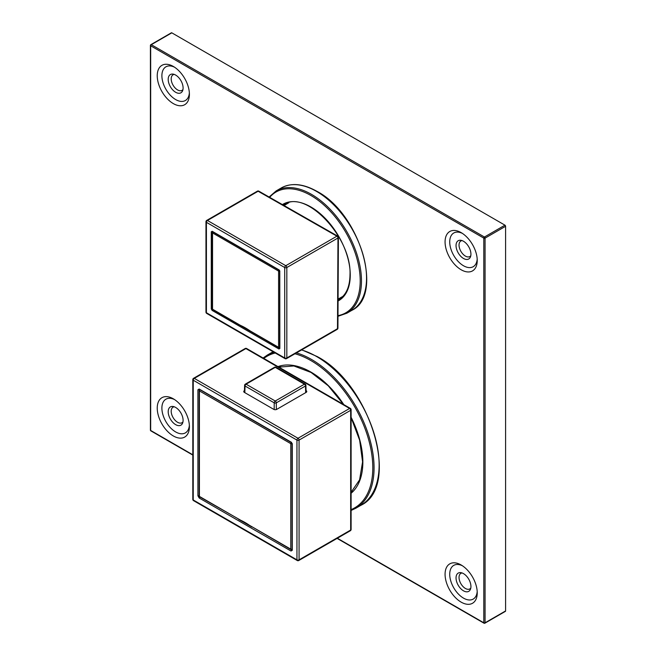 <?xml version="1.0" encoding="UTF-8"?>
<svg xmlns="http://www.w3.org/2000/svg" width="656" height="656" viewBox="0 0 656 656"><rect width="100%" height="100%" fill="white"/><g stroke="black" fill="none" stroke-linecap="round" stroke-linejoin="round"><path stroke-width="0.98" d="M306.122 392.395L305.909 385.367A1.501 0.861 178.3 0 1 305.475 385.999A1.501 0.861 60 0 0 304.417 384.186L275.258 367.352A1.501 0.861 -120 0 0 274.511 367.278L245.352 384.113A1.501 0.861 60 0 1 246.098 384.186L275.258 401.021L304.417 384.186A1.501 0.861 -60 0 1 305.163 384.113L276.004 367.278A1.501 1.501 0 0 0 274.511 367.278M274.2 409.549L274.2 402.833A1.501 0.861 -60 0 1 275.258 401.021A1.501 0.861 -120 0 1 276.315 402.833L276.315 409.549M305.68 392.649L305.475 385.999L276.315 402.833A1.501 0.836 180 0 1 274.2 402.833L245.041 385.999A1.501 0.861 -60 0 1 246.098 384.186L275.258 367.352A1.501 0.861 -60 0 1 276.004 367.278M199.777 389.68L199.67 389.721A0.902 0.517 65.2 0 0 199.449 390.156A0.902 0.517 0 0 0 199.416 390.91L199.416 496.403A0.902 0.517 0 0 1 199.153 496.034A0.902 0.902 0 0 0 199.604 496.813L240.818 520.306A60.163 34.735 60 0 1 249.37 525.243L290.78 549.154L290.78 443.653L199.416 390.91A0.902 0.517 -60 0 1 200.023 389.82M291.994 443.677A0.902 0.517 0 0 1 290.78 443.653A0.902 0.517 -60 0 1 291.362 442.587M199.801 496.912L199.178 498.002L197.915 495.805L197.915 389.771L199.178 389.033L199.801 389.41M199.178 389.033L291.641 442.423M199.309 389.393L199.17 390.369M249.37 525.243L290.961 549.564A0.902 0.902 0 0 0 291.928 549.515A0.902 0.517 -125.2 0 0 292.018 549.425L291.928 549.515A0.902 0.517 -125.2 0 1 291.444 549.498A0.902 0.517 -60 0 1 290.78 549.154A0.902 0.517 0 0 0 292.018 549.17M291.01 442.054L292.281 444.251L292.273 443.522M197.915 389.771L199.563 389.557M292.281 444.251L292.281 550.294L292.273 549.564L292.281 550.294L291.01 551.024L199.178 498.002M199.17 495.813L197.915 495.805M199.604 496.813A0.902 0.517 -60 0 1 199.416 496.403L238.358 518.937M240.818 520.306L241.055 520.438A59.868 34.563 -120 0 1 244.475 522.176M251.879 526.998L238.694 519.388M291.125 549.638L292.035 549.999M292.018 549.695L291.01 551.024M306.073 390.615L306.155 390.664A2.099 1.214 180 0 1 306.77 391.517A2.099 1.214 180 0 1 306.155 392.378L276.742 409.36A2.099 1.214 180 0 1 273.773 409.36L244.36 392.378A2.099 1.214 180 0 1 243.745 391.517A2.099 1.214 180 0 1 244.36 390.664L244.442 390.615M193.553 500.651A1.501 0.861 -60 0 1 193.241 499.97A1.501 0.861 180 0 1 192.807 499.355A1.501 1.501 0 0 0 193.553 500.651L297.258 560.527A1.501 0.861 -60 0 1 296.947 559.839L296.947 440.094A1.501 0.861 -60 0 1 298.004 438.257A1.501 0.861 60 0 1 299.07 440.094A1.501 0.861 180 0 1 296.947 440.094L193.241 380.218A1.501 0.861 -60 0 1 194.299 378.381L298.004 438.257L349.607 408.467A1.501 0.861 -60 0 1 350.353 408.393L246.648 348.516A1.501 1.501 0 0 0 245.155 348.516A1.501 0.861 -120 0 1 245.902 348.59A1.501 0.861 -60 0 1 246.648 348.516M350.353 530.737A1.501 1.501 0 0 0 351.108 529.441A1.501 0.861 0 0 1 350.665 530.048L299.07 559.839A1.501 0.861 180 0 1 296.947 559.839L193.241 499.97L193.241 380.218A1.501 0.861 180 0 1 192.807 379.603A1.501 1.501 0 0 1 193.553 378.307A1.501 0.861 60 0 1 194.299 378.381L245.902 348.59L349.607 408.467A1.501 0.861 -120 0 1 350.665 410.303L299.07 440.094L299.07 559.839A1.501 0.861 60 0 1 298.759 560.527L350.353 530.737A1.501 0.861 -120 0 0 350.665 530.048L350.665 410.303A1.501 0.861 0 0 0 351.108 409.688A1.501 1.501 0 0 0 350.353 408.393M279.669 271.149L279.669 347.393L279.038 347.762A0.902 0.517 -60 0 1 278.579 347.319L278.579 271.076A0.902 0.517 -60 0 1 279.038 270.1L279.653 271.158A0.902 0.517 180 0 1 278.579 271.076L212.544 232.946A0.902 0.517 180 0 1 212.396 232.331L213.011 231.978L279.038 270.1M213.028 231.97L213.011 231.978A0.894 0.517 120 0 0 212.544 232.946L212.544 309.197A0.902 0.517 120.1 0 0 213.011 309.64M241.146 325.802L238.604 324.417L241.055 325.655A60.163 34.735 60 0 1 250.067 330.862L253.446 332.986M250.067 330.862L278.579 347.319A0.902 0.517 0 0 0 279.653 347.409M212.396 308.582A0.902 0.517 0 0 0 212.544 309.197L240.703 325.524M206.722 313.429A1.501 0.861 -60 0 1 206.41 312.74A1.501 0.861 180 0 1 205.968 312.133A1.501 1.501 0 0 0 206.722 313.429L285.024 358.635A1.501 0.861 -60 0 1 284.72 357.955L284.72 267.525A1.501 0.861 -60 0 1 285.778 265.696A1.501 0.861 60 0 1 286.836 267.525A1.501 0.861 180 0 1 284.72 267.525L206.41 222.318A1.501 0.861 -60 0 1 207.468 220.482L285.778 265.696L336.913 236.176L258.12 191.24A1.501 0.861 -60.3 0 1 258.858 191.167L337.66 236.103A1.501 1.501 0 0 1 338.406 237.406A1.501 0.861 -179.7 0 1 337.971 238.005L286.836 267.525L286.836 357.955A1.501 0.861 60 0 1 286.524 358.635L337.176 329.394A1.501 0.861 -120 0 0 337.487 328.705L337.971 238.005A1.501 0.861 -120 0 0 336.913 236.176L337.971 236.8L336.913 236.176M206.722 220.408A1.501 0.861 60 0 1 207.468 220.482L258.12 191.24A1.501 0.861 -120 0 0 257.373 191.167L206.722 220.408A1.501 1.501 0 0 0 205.968 221.703A1.501 0.861 180 0 0 206.41 222.318L206.41 312.74L284.72 357.955A1.501 0.861 180 0 0 286.836 357.955L337.487 328.705A1.501 0.861 -179.7 0 0 337.922 328.107L338.406 237.406M470.795 588.088A8.979 5.182 60 0 1 469.876 588.899A8.979 5.182 60 0 1 462.956 586.489A8.979 5.182 60 0 1 459.036 577.452A8.979 5.182 60 0 1 460.897 573.344A8.979 5.182 60 0 1 462.062 572.959M337.356 538.24L483.8 622.79A0.902 0.517 180 0 0 485.071 622.79L505.587 610.941A0.902 0.517 60 0 1 505.407 611.351L484.882 623.2A0.902 0.517 60 0 0 485.071 622.79L485.071 238.12A0.902 0.517 180 0 1 483.8 238.12A0.902 0.517 120 0 1 484.44 237.021L504.956 225.172A0.902 0.517 60 0 1 505.587 226.279L485.071 238.12A0.902 0.517 -120 0 0 484.44 237.021L151.306 44.69A0.902 0.517 120 0 0 150.675 45.789A0.902 0.517 180 0 1 150.413 45.428A0.902 0.902 0 0 1 150.855 44.649L171.38 32.8A0.902 0.517 60 0 1 171.823 32.841L151.306 44.69A0.902 0.517 -120 0 0 150.675 45.059A0.902 0.517 180 0 0 150.413 45.428L150.413 430.09A0.902 0.902 0 0 0 150.855 430.869L192.807 455.084M504.956 225.172L171.823 32.841M505.587 610.941L505.587 226.279M456.035 577.92A10.537 6.084 60 0 1 460.824 572.647A10.537 6.084 60 0 1 470.934 586.521A10.537 6.084 60 0 1 470.442 589.309A10.537 6.084 60 0 1 462.136 589.9A10.537 6.084 60 0 1 456.035 577.92M484.882 623.2A0.902 0.517 60 0 1 484.44 623.159A0.902 0.517 120 0 1 483.989 623.2A0.902 0.902 0 0 0 484.882 623.2M477.199 591.425A19.459 11.234 60 0 1 462.923 597.772A19.459 11.234 60 0 1 449.729 574.279A19.459 11.234 60 0 1 462.365 565.743M337.094 538.396L483.989 623.2A0.902 0.517 120 0 1 483.8 622.79L483.8 238.12L150.675 45.789L150.675 430.459A0.902 0.517 120 0 0 150.855 430.869M477.24 592.852A22.747 13.136 60 0 1 461.16 602.142A22.747 13.136 60 0 1 445.071 574.279A22.747 13.136 60 0 1 461.16 564.988A22.747 13.136 60 0 1 477.24 592.852M173.315 398.807L173.315 398.807A22.747 13.136 60 0 1 189.404 426.671A22.747 13.136 60 0 1 173.315 435.953A22.747 13.136 60 0 1 157.235 408.098A22.747 13.136 60 0 1 173.315 398.807L173.315 398.807M189.404 94.3A22.747 13.136 60 0 1 173.315 103.591A22.747 13.136 60 0 1 157.235 75.727A22.747 13.136 60 0 1 173.315 66.445A22.747 13.136 60 0 1 189.404 94.3M461.16 269.772A22.747 13.136 60 0 1 445.071 241.908A22.747 13.136 60 0 1 461.16 232.626L461.16 232.626A22.747 13.136 60 0 1 477.24 260.481A22.747 13.136 60 0 1 461.16 269.772M189.354 425.244A19.459 11.234 60 0 1 175.644 431.927A19.459 11.234 60 0 1 161.901 408.745A19.459 11.234 60 0 1 174.529 399.561M189.354 92.881A19.459 11.234 60 0 1 175.086 99.22A19.459 11.234 60 0 1 161.893 75.727A19.459 11.234 60 0 1 174.529 67.191M477.199 259.063A19.459 11.234 60 0 1 463.48 265.737A19.459 11.234 60 0 1 449.737 242.564A19.459 11.234 60 0 1 462.365 233.372M182.958 421.906A8.979 5.182 60 0 1 182.04 422.718A8.979 5.182 60 0 1 177.555 422.267A8.979 5.182 60 0 1 171.2 411.271A8.979 5.182 60 0 1 173.061 407.163A8.979 5.182 60 0 1 174.225 406.777M182.958 89.536A8.979 5.182 60 0 1 182.04 90.348A8.979 5.182 60 0 1 175.119 87.945A8.979 5.182 60 0 1 171.2 78.909A8.979 5.182 60 0 1 173.061 74.792A8.979 5.182 60 0 1 174.225 74.407M470.795 255.717A8.979 5.182 60 0 1 469.876 256.529A8.979 5.182 60 0 1 465.391 256.086A8.979 5.182 60 0 1 459.036 245.09A8.979 5.182 60 0 1 460.897 240.973A8.979 5.182 60 0 1 462.062 240.588M175.644 424.637A10.537 6.084 60 0 1 168.321 413.37A10.537 6.084 60 0 1 172.987 406.466A10.537 6.084 60 0 1 175.644 407.442A10.537 6.084 60 0 1 182.606 423.128A10.537 6.084 60 0 1 175.644 424.637M168.198 79.368A10.537 6.084 60 0 1 172.987 74.103A10.537 6.084 60 0 1 183.098 87.97A10.537 6.084 60 0 1 182.606 90.758A10.537 6.084 60 0 1 174.291 91.348A10.537 6.084 60 0 1 168.198 79.368M463.48 241.252A10.537 6.084 60 0 1 470.442 256.939A10.537 6.084 60 0 1 463.48 258.456A10.537 6.084 60 0 1 456.158 247.181A10.537 6.084 60 0 1 460.824 240.285A10.537 6.084 60 0 1 463.48 241.252M339.751 298.144A54.776 31.627 -120 0 0 341.587 297.586M287.123 203.245A54.776 31.627 -120 0 0 285.721 204.557M244.393 392.395L244.606 385.367A1.501 0.861 -178.3 0 0 245.041 385.999L244.836 392.657M199.153 496.034L199.153 390.541A0.902 0.902 0 0 1 199.67 389.721A0.902 0.517 65.2 0 1 199.801 389.697M239.161 519.634L251.281 526.629M244.36 390.664L244.36 392.378M306.155 392.378L306.155 390.664M212.38 231.593L212.282 308.861M212.708 309.591L279.669 348.147M244.942 327.631A59.868 34.563 -120 0 0 241.293 325.786M212.126 308.951L212.544 309.689L212.126 310.419L211.281 308.951L212.126 308.951M212.544 231.494L211.281 231.732L212.544 231.494M211.281 308.951L211.281 231.732M278.997 349.025L279.841 348.049L278.997 349.025L212.126 310.419M279.776 270.879L279.85 348.533M279.341 270.133L279.85 271.322M212.126 231.24L278.997 269.854M150.413 430.09A0.902 0.517 180 0 0 150.675 430.459L192.807 454.78M316.602 191.445A70.635 40.787 -120 0 0 281.285 187.944L276.201 190.88A70.635 40.787 60 0 1 330.64 209.805A70.635 40.787 60 0 1 361.472 280.891A70.635 40.787 60 0 1 346.844 313.224L351.919 310.296A70.635 40.787 -120 0 0 366.548 277.955A70.635 40.787 -120 0 0 316.602 191.445M301.76 349.845L317.053 356.487C370.484 384.129 401.144 486.498 360.825 505.341A88.445 51.061 -120 0 0 374.379 434.469A88.445 51.061 -120 0 0 316.602 356.528A88.445 51.061 -120 0 0 301.547 349.96M272.379 352.149L273.093 351.747A88.445 51.061 -120 0 0 272.379 352.149L267.295 355.085A88.445 51.061 60 0 1 273.962 352.247M296.471 352.895A88.445 51.061 60 0 1 311.526 359.463A88.445 51.061 60 0 1 369.303 437.404A88.445 51.061 60 0 1 355.749 508.277L360.825 505.341M337.988 315.643A69.741 40.262 -120 0 0 360.201 280.891A69.741 40.262 -120 0 0 325.032 206.033A69.741 40.262 -120 0 0 269.69 197.341M351.108 509.605A87.551 50.545 -120 0 0 368.967 440.824A87.551 50.545 -120 0 0 310.887 360.562A87.551 50.545 -120 0 0 294.954 353.773M275.282 353.01A87.551 50.545 -120 0 0 263.827 358.43M282.408 204.59A55.67 32.144 60 0 1 325.524 218.678A55.67 32.144 60 0 1 350.255 275.151A55.67 32.144 60 0 1 338.07 300.997M277.988 366.614A73.48 42.427 60 0 1 310.887 372.05A73.48 42.427 60 0 1 343.785 404.596M351.108 417.273A73.48 42.427 60 0 1 351.108 493.255M338.07 299.94A54.776 31.627 -120 0 0 338.906 299.489C346.097 295.159 349.796 286.918 349.992 274.782C351.903 237.374 305.524 188.953 284.138 204.615A54.776 31.627 -120 0 0 283.326 205.115M245.352 384.113A1.501 1.501 0 0 0 244.606 385.367M305.909 385.367A1.501 1.501 0 0 0 305.163 384.113M199.358 389.361L291.198 442.464L292.018 443.882L292.084 549.974M192.807 499.355L192.807 379.603M297.258 560.527A1.501 1.501 0 0 0 298.759 560.527M193.553 378.307L245.155 348.516M351.108 529.441L351.108 409.688M241.146 325.811L278.767 347.729A0.902 0.902 0 0 0 279.333 347.844M212.47 232.035A0.902 0.902 0 0 0 212.282 232.585L212.282 308.828A0.902 0.902 0 0 0 212.733 309.607L238.989 324.769M279.718 348.32L279.669 271.076L279.12 270.124L212.249 231.461M205.968 312.133L205.968 221.703M285.024 358.635A1.501 1.501 0 0 0 286.524 358.635M258.858 191.167A1.501 1.501 0 0 0 257.373 191.167M337.176 329.394A1.501 1.501 0 0 0 337.922 328.107M351.919 310.296C384.195 295.151 359.701 213.487 317.053 191.404C303.293 183.655 291.371 182.507 281.285 187.944M337.988 316.29L346.844 313.224M276.201 190.88L269.124 197.013M267.295 355.085L263.097 358.012M351.108 510.45L355.749 508.277M343.465 404.416L328.238 385.777L311.075 372.46L293.872 365.966L278.857 367.114M351.108 492.246L359.578 479.88L362.579 461.84L359.652 440.25L351.108 417.651M338.078 299.087L342.867 296.389M284.064 205.541L288.796 202.737M279.218 367.327L280.481 366.581M351.108 491.828L352.379 491.114"/></g></svg>
